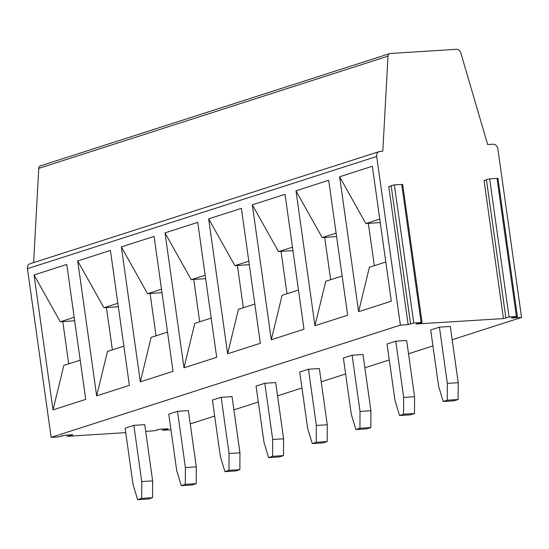 <?xml version="1.0" encoding="UTF-8"?>
<svg xmlns="http://www.w3.org/2000/svg" width="549" height="549" viewBox="0 0 549 549"><rect width="100%" height="100%" fill="white"/><g stroke="black" fill="none" stroke-linecap="round" stroke-linejoin="round"><path stroke-width="0.82" d="M517.384 316.595L516.417 316.526L497.003 178.377L497.964 178.446L517.384 316.595L511.462 317.946L521.55 317.432L497.847 148.772A4.9 4.056 72.2 0 0 493.084 144.215L487.642 144.559L460.844 53.04A4.9 4.056 72.2 0 0 456.267 49.314L390.298 53.5A3.267 2.704 72.2 0 0 389.749 53.603A3.267 2.704 72.2 0 0 387.992 56.156L382.818 151.215L380.093 151.387A4.9 4.056 72.2 0 0 379.277 151.545A4.9 4.056 72.2 0 0 376.689 156.465L400.393 325.125L408.154 324.637L388.74 186.495L391.204 186.132M400.393 325.125L51.153 437.354L27.45 268.694A4.9 4.056 -107.8 0 1 30.037 263.767L379.277 151.545M125.735 432.619L67.898 436.29L72.852 434.87L71.885 434.801L64.535 435.268L58.915 436.86L51.153 437.354M170.959 429.75L163.19 430.244L168.145 428.817L159.828 429.215L154.207 430.814L145.67 431.356M521.55 317.432L452.184 339.728M432.935 345.911L408.525 353.755M389.282 359.938L364.872 367.782M345.63 373.965L321.213 381.809M301.971 387.999L277.561 395.843M258.318 402.026L233.908 409.87M214.659 416.053L190.249 423.897M516.417 316.526L509.06 316.993L503.447 318.585L484.033 180.443L486.489 180.086M422.092 322.64L421.124 322.572L401.71 184.43L402.678 184.498L422.092 322.64L416.169 323.992L503.447 318.585M421.124 322.572L413.774 323.038L408.154 324.637M185.315 484.355L181.266 485.659L176.668 470.349L168.763 414.131L177.499 411.325L188.389 410.631L196.288 466.849L196.206 483.669L185.315 484.355L185.397 467.542L196.288 466.849M141.663 498.389L137.607 499.686L133.009 484.376L125.11 428.158L133.839 425.351L144.73 424.658L152.636 480.883L152.553 497.696L141.663 498.389L141.745 481.569L152.636 480.883M256.074 386.071L264.803 383.264L275.694 382.578L283.6 438.795L283.517 455.608L279.462 456.912L268.571 457.605L263.98 442.295L256.074 386.071M212.422 400.097L221.151 397.298L232.042 396.604L239.94 452.822L239.858 469.642L228.974 470.328L224.918 471.632L220.321 456.322L212.422 400.097M447.243 400.187L443.194 401.491L438.596 386.18L430.697 329.956L439.426 327.149L450.317 326.463L458.216 382.68L458.134 399.494L447.243 400.187L447.325 383.374L458.216 382.68M403.59 414.214L399.535 415.518L394.944 400.207L387.038 343.99L395.774 341.183L406.658 340.49L414.564 396.707L414.481 413.527L403.59 414.214L403.673 397.401L414.564 396.707M359.938 428.247L355.882 429.544L351.285 414.234L343.386 358.017L352.115 355.21L363.006 354.517L370.904 410.741L370.829 427.554L359.938 428.247L360.02 411.427L370.904 410.741M316.279 442.274L312.23 443.578L307.632 428.261L299.733 372.044L308.463 369.237L319.353 368.544L327.252 424.768L327.17 441.581L316.279 442.274L316.361 425.461L327.252 424.768M33.626 262.614L38.753 168.385A3.267 2.704 -107.8 0 1 40.509 165.832L389.749 53.603M264.803 383.264L272.709 439.488L283.6 438.795M228.974 470.328L229.05 453.515L239.94 452.822M221.151 397.298L229.05 453.515M239.858 469.642L235.809 470.939L224.918 471.632M283.517 455.608L272.627 456.301L268.571 457.605M272.627 456.301L272.709 439.488M137.607 499.686L148.498 499L152.553 497.696M133.839 425.351L141.745 481.569M181.266 485.659L192.157 484.966L196.206 483.669M177.499 411.325L185.397 467.542M123.868 346.144L107.48 351.415L96.672 395.863L129.379 385.357L110.418 250.426L77.704 260.94L96.672 395.87L77.711 260.94L103.919 307.756L117.843 303.281M80.216 360.178L63.821 365.442L53.013 409.89L85.726 399.384L66.758 264.453L34.052 274.967L53.013 409.897L34.052 274.967L60.26 321.789L74.19 317.315M199.685 321.783L193.728 279.42L191.23 279.702L165.016 232.886L183.977 367.809L216.69 357.296L197.722 222.366L165.016 232.879L183.977 367.809L194.785 323.354L211.18 318.091M156.026 335.81L150.076 293.447L147.571 293.729L121.363 246.913L140.324 381.836L173.031 371.33L154.07 236.399L121.363 246.913L140.324 381.836L151.133 337.388L167.52 332.118M380.258 222.551L365.847 223.587L339.639 176.771L358.6 311.695L391.307 301.188L372.346 166.258L339.639 176.764L358.6 311.695L369.408 267.246L385.796 261.976M295.98 190.791L314.941 325.722L347.654 315.215L328.686 180.285L295.98 190.791L322.194 237.614L336.118 233.14M286.997 293.729L281.04 251.367L278.535 251.648L252.327 204.825L271.288 339.756L303.995 329.242L285.034 194.312L252.327 204.825L271.288 339.756L282.097 295.3L298.484 290.037M208.668 218.852L227.636 353.782L260.343 343.269L241.382 208.339L208.668 218.852L234.883 265.675L248.807 261.2M497.003 178.377L489.646 178.844L486.483 179.557M401.71 184.43L394.354 184.896L391.19 185.61M68.68 435.734L68.577 435.014M71.102 435.357L71.027 434.856M62.078 436.153L62.01 435.638M342.144 276.003L325.749 281.273L314.941 325.722L295.98 190.798M74.671 320.753L60.26 321.789M118.33 306.719L103.919 307.756M68.721 363.87L62.764 321.508M112.373 349.843L106.424 307.481M249.294 264.639L234.883 265.675M312.23 443.578L323.121 442.885L327.17 441.581M308.463 369.237L316.361 425.461M355.882 429.544L366.773 428.858L370.829 427.554M352.115 355.21L360.02 411.427M254.832 304.064L238.444 309.327L227.636 353.782M336.599 236.578L322.194 237.614M365.847 223.587L379.771 219.113M330.649 279.702L324.692 237.333M374.301 265.668L368.352 223.306M399.535 415.518L410.426 414.824L414.481 413.527M395.774 341.183L403.673 397.401M443.194 401.491L454.085 400.797L458.134 399.494M439.426 327.149L447.325 383.374M163.973 429.682L163.87 428.961M166.395 429.311L166.32 428.803M157.371 430.1L157.302 429.593M208.675 218.859L227.636 353.776M243.337 307.756L237.388 265.393M292.946 250.605L281.04 251.367M278.535 251.648L292.466 247.167M161.982 292.692L150.076 293.447M147.571 293.729L161.502 289.254M205.635 278.666L193.728 279.42M191.23 279.702L205.154 275.227M387.992 56.156L38.753 168.385M376.689 156.465L27.45 268.694M417.137 324.068L417.082 323.663M512.43 318.015L512.375 317.61M509.06 316.993L489.646 178.844M413.774 323.038L394.354 184.896M486.414 179.509L505.828 317.651M391.121 185.555L410.535 323.697M66.779 435.124L66.93 436.222M62.071 435.625L62.154 436.201M162.072 429.071L162.223 430.169M157.364 429.572L157.446 430.148"/></g></svg>
